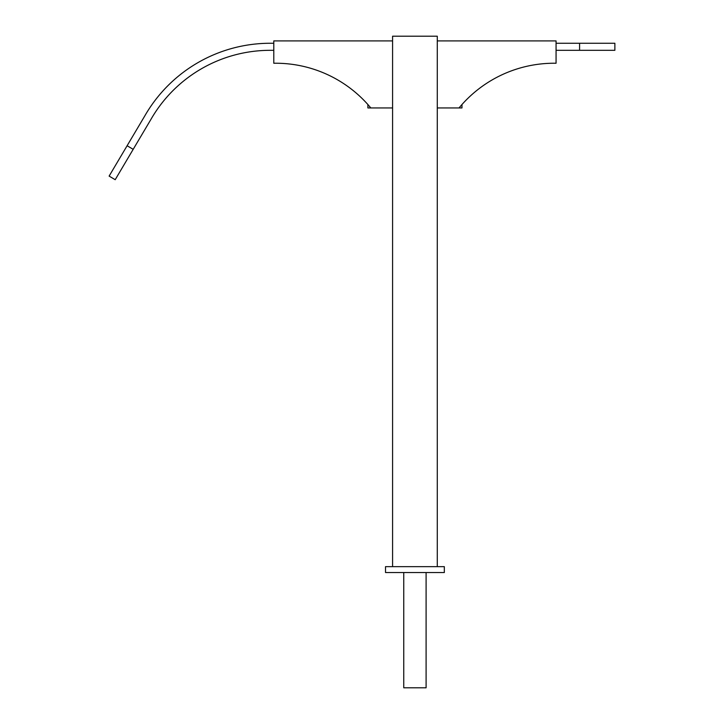<?xml version="1.0" encoding="UTF-8"?>
<svg xmlns="http://www.w3.org/2000/svg" width="724" height="724" viewBox="0 0 724 724"><rect width="100%" height="100%" fill="white"/><g stroke="black" fill="none" stroke-linecap="round" stroke-linejoin="round"><path stroke-width="1.09" d="M426.101 572.539L426.101 687.8L403.757 687.8L403.757 572.539M444.328 566.657L385.521 566.657L385.521 572.539L444.328 572.539L444.328 566.657M392.58 566.657L392.58 36.2L437.278 36.2L437.278 566.657M437.278 40.906L556.068 40.906L556.068 63.25A123.496 123.496 0 0 0 459.034 107.948L437.278 107.948M392.58 107.948L370.824 107.948A123.496 123.496 0 0 0 273.79 63.25L273.79 40.906L392.58 40.906M461.975 104.528L461.975 107.948L459.034 107.948M370.824 107.948L367.882 107.948L367.882 104.528M127.107 145.741L109.125 176.095L115.197 179.697L133.18 149.334L127.107 145.741L144.8 115.894A144.673 144.673 0 0 1 270.26 43.259L273.79 43.259M614.875 43.259L614.875 50.318L614.875 43.259L579.589 43.259L579.589 50.318L614.875 50.318M579.589 50.318L556.068 50.318M273.79 50.318L270.26 50.318A137.614 137.614 0 0 0 150.873 119.487L133.18 149.334M556.068 43.259L579.589 43.259"/></g></svg>
